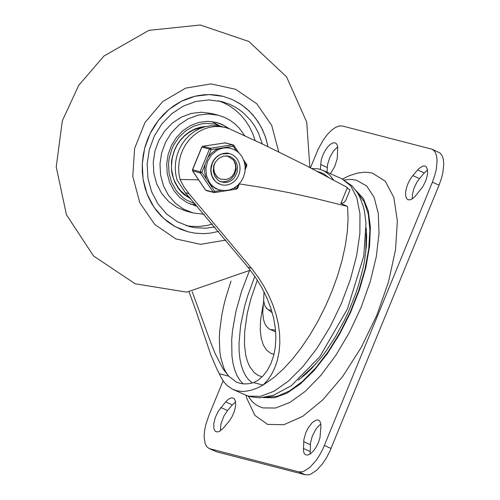 <?xml version="1.0" encoding="UTF-8"?>
<svg xmlns="http://www.w3.org/2000/svg" width="500" height="500" viewBox="0 0 500 500"><rect width="100%" height="100%" fill="white"/><g stroke="black" fill="none" stroke-linecap="round" stroke-linejoin="round"><path stroke-width="0.75" d="M198.594 179.838L180.019 179.456L178.906 173.556L178.631 167.494L179.2 161.419L180.606 155.456L182.806 149.75L185.756 144.431L189.387 139.625L193.612 135.438L198.337 131.962L203.456 129.294L208.844 127.475L214.381 126.562L219.944 126.569L225.394 127.5L229.731 128.95L263.794 144.681L305.887 165.481L347.4 187.519L340.869 203.444L343.956 202.544L345.7 200.425L350.019 189.887L347.163 188.094M180.019 179.456L183.931 186.881L188.975 193.637L185.419 192.719L177.094 180.138L175.744 174.194L175.256 168.044L175.644 161.838L176.906 155.725L179 149.85L181.887 144.356L185.487 139.369L189.725 135.019L194.494 131.4L199.681 128.6L205.162 126.688L210.8 125.712L216.469 125.694L225.394 127.5M189.125 291.994L196.287 311.681L210.819 354.9L217.144 369.6L221.606 378.4L224.256 382.369L227.294 385.65L231.925 388.906L236.588 390.7L241.65 391.431L245.238 391.325L250.906 390.281L256.869 388.188L263.075 385.069L273.888 377.562L283.169 369.194L292.419 359.119L301.456 347.537L310.1 334.669L318.188 320.769L325.562 306.1L332.081 290.956L337.612 275.625L342.056 260.406L345.319 245.6L347.344 231.481L348.088 218.337L347.537 206.419L340.869 203.444M333.731 180.087L329.631 174.938L323.881 170.775L318.406 168.894L311.706 168.475M263.094 304.75L260.512 320.562L260.256 330L261.194 338.219L263.294 344.963L266.494 350.025L270.694 353.269L273.981 354.356M257.306 280.138L250.706 299.369L247.206 313.619L244.669 331.844L244.469 344.625L245.738 355.231L247.381 361.3L249.644 366.488L254.137 372.481L257.812 375.206L262.05 376.894M230.994 281.087L225.606 298.325L223.5 306.794L221.806 315.081L219.706 330.881L219.312 338.275L219.85 351.806L220.781 357.844L223.925 368.244L226.119 372.531L228.706 376.175L236.469 382.144L240.556 383.469L244.363 383.931L248.4 383.756L253.731 382.65L263.075 385.069L267.419 380.431L271.344 374.744L274.688 368.056L277.306 360.444L279.05 352.106L279.831 343.188L279.6 333.775L278.319 324.069L276.025 314.306L272.756 304.575L268.587 295L263.594 285.712L257.85 276.75L251.425 268.169L188.975 193.637M219.369 373.756L228.706 376.175L223.075 368.888L215.306 353.938L210.387 341.637L192.225 291.706M347.537 206.419L313.875 198.106L290 192.844L260.156 187.15L239.356 183.894M185.419 192.719L248.056 267.3L255.312 277.113L261.512 287.156L266.637 297.344L270.656 307.594L273.562 317.844L275.319 327.987L275.894 337.925L275.281 347.325L273.575 355.95L270.863 363.7L267.331 370.331L263.175 375.737L258.581 379.856L253.731 382.65M320.819 424L317.65 426.912L315.606 429.65L312.244 436.287L310.481 443.113L310.156 454.019M320.925 426.575L320.712 423.387L319.775 421.131L318.55 420.125L316.275 420.019L312.137 422.688L308.044 428.125L305.831 432.65L303.888 439.581L303.419 450.475L304.075 453.137L305.413 454.744L308.031 455.025L310.744 453.6L313.587 450.794L316.262 446.919L318.469 442.394L319.981 437.706L320.925 426.575M412.806 175.6L410.262 179.15L408.094 183.325L406.512 187.738L405.656 191.95L405.619 195.575L406.4 198.256L407.925 199.737L410.312 199.812L412.569 198.669L414.95 196.537L422.875 186.694L425.919 180.312L427.15 175.95L427.6 171.981L427.225 168.787L426.062 166.681L424.787 165.95L422.825 166.031L418.781 168.688L412.806 175.6L419.475 178.575L416.712 182.481L413.812 188.706L412.325 194.925L412.325 198.837M427.481 169.981L424.263 172.95L419.475 178.575M327.025 172.156L327.625 164.269L329.844 157.338L333.494 151.012L337.706 146.794M320.35 169.375L321.213 160.131L322.719 155.444L324.931 150.919L327.606 147.044L330.45 144.238L333.162 142.812L335.438 142.919L336.9 144.294L337.7 146.75L337.25 158.575L334.756 166.575L330.4 173.663M220.4 430.781L220.944 423.844L223.962 415.913L227.544 410.525L232.338 404.894L235.55 401.931M225.669 401.919L228.044 399.569L230.35 398.169L232.4 397.819L234.125 398.631L235.294 400.744L235.669 403.931L235.219 407.9L233.988 412.262L232.087 416.613L229.7 420.519L223.019 428.488L219.488 431.319L217.862 431.881L216 431.688L215.15 431.106L213.981 429L213.731 423.9L215.294 417.475L218.337 411.094L225.669 401.919L232.338 404.894M342.413 179.031L349.431 175.669L357.575 173.044L365.213 172.15L372.231 173.006L385.281 181.2L393.856 197.55L397.356 220.925L395.531 249.7L388.525 281.881L376.806 315.25L361.194 347.481L342.769 376.35L322.806 399.85L302.694 416.356L283.825 424.725L267.5 424.381L254.856 415.337L246.769 398.231L245.95 395.206M271.506 310.206L269.406 310.075L267.575 309.288L264.894 305.931L263.619 300.512L264.044 291.906M275.544 330.156L270.238 329.456L268.906 328.719L266.6 326.55L264.788 323.488L263.525 319.606L262.7 312.419L263.656 300.856M432.381 182.2L322.944 448.819L319.606 455.15L315.831 460.825L309.769 467.494L303.837 471.3L302.013 471.85L298.706 471.825L305.375 474.8L308.681 474.825L310.506 474.275L316.438 470.469L322.5 463.8L326.275 458.125L329.613 451.794L439.05 185.175L441.337 178.762L442.912 172.481L443.769 163.931L443.306 159.2L442.031 155.494L440.006 152.981L432.069 149.238L434.438 151.1L435.363 152.519L436.637 156.225L437.1 160.956L436.244 169.506L434.669 175.781L432.381 182.2L439.05 185.175M223.1 380.8L208.837 415.588L205.662 425.175L204.481 431.281L204.112 436.831L205.119 443.556L206.775 446.688L209.144 448.55L216.744 451.85L305.375 474.8M310.444 167.825L318.25 149.031L323.431 139.756L327.356 134.519L331.419 130.35L335.431 127.463L339.181 125.994L342.481 126.019L432.069 149.238M209.144 448.55L298.706 471.825M147.963 138.319L150.944 131.912L154.488 125.831L158.556 120.15L163.106 114.925L168.1 110.2L173.481 106.025L179.194 102.45L185.175 99.513L191.375 97.238L197.719 95.65L204.144 94.763L210.588 94.588L216.981 95.131L223.256 96.381L232.519 99.644L241.125 104.469L248.888 110.725L255.6 118.275L261.112 126.931L265.294 136.488L268.031 146.706L265.756 137.869L262.413 129.5L258.05 121.756L252.75 114.763L246.606 108.663L239.731 103.55L232.25 99.525L223.256 96.381L209.219 94.569L195.006 96.237L181.337 101.312L168.888 109.531L158.287 120.494L150.069 133.637L144.637 148.312L142.275 163.775L143.1 179.256L147.062 193.981L153.963 207.206L163.469 218.269L175.087 226.619L188.25 231.831L180.888 229.381L173.894 225.944L167.387 221.575L161.462 216.337L156.2 210.312L151.694 203.588L148 196.269L145.175 188.463L143.269 180.294L142.306 171.875L142.3 163.337L143.256 154.812L145.15 146.431L147.963 138.319M218.669 231.419L209.975 233.181L203.388 233.644L194.662 233.106L188.25 231.831L194.662 233.106L203.388 233.644L209.975 233.181L218.669 231.419M229.531 128.869L222.062 124.369L216.531 122.431L207.894 121.312L199.144 122.344L190.731 125.463L183.069 130.525L176.55 137.269L171.488 145.356L168.15 154.388L166.694 163.906L167.2 173.431L169.638 182.494L173.888 190.631L179.737 197.438L186.887 202.575L197.275 206.294M244.856 135.819L238.969 127.762L234.706 123.688L229.981 120.262L224.862 117.537L218.381 115.269L208.256 113.956L198.006 115.162L188.15 118.825L179.169 124.75L171.525 132.656L165.6 142.131L161.681 152.719L159.981 163.869L160.575 175.031L163.431 185.65L168.406 195.188L175.263 203.169L183.644 209.188L193.131 212.95L204.125 214.256M218.381 115.269L211.65 113.531L201.525 112.219L191.275 113.425L181.419 117.081L172.438 123.012L164.794 130.912L158.869 140.394L154.95 150.975L153.25 162.131L153.844 173.294L156.7 183.912L161.675 193.45L168.531 201.425L176.912 207.45L186.4 211.206L193.131 212.95M262.337 143.988L258.456 133.012L254.838 126.281L250.456 120.125L242.613 112.206L236.65 107.912L230.212 104.494L221.912 101.594L208.956 99.919L195.837 101.456L183.212 106.144L171.725 113.731L161.938 123.85L154.35 135.981L149.344 149.525L147.162 163.8L147.919 178.094L151.575 191.681L157.95 203.888L166.719 214.1L177.45 221.806L189.594 226.625L194.925 227.712L205.819 228.219L214.906 226.944M255.162 140.606L252.688 133.494L249.438 126.8L245.45 120.625L240.794 115.056L235.525 110.175L229.725 106.056L223.481 102.756L218.512 100.831M186.262 225.644L191.844 226.394L199.375 226.462L206.9 225.475L212.463 224.05M190.812 198.863L184.344 194.794L181.488 192.181L178.925 189.219L174.825 182.419L172.231 174.719L171.55 170.65L171.444 162.325L172.025 158.169L174.419 150.119L177.206 144.556L180.769 139.519L185.019 135.15L189.825 131.575L195.069 128.881L200.606 127.144L206.281 126.419M203.594 127.137L198.363 128.156L193.306 130.05L188.544 132.762L184.181 136.231L180.331 140.369L177.087 145.081L174.525 150.256L172.2 158.019L171.444 166.062L171.669 170.075L173.306 177.831L174.7 181.488L178.556 188.137L180.975 191.05L186.644 195.881L189.831 197.744M177.631 187.419L183.2 193.531L190.012 197.95M204.431 126.888L192.444 130.094M225.394 179.638L229.275 178.425L232 176.356L234.1 173.525L235.619 168.412L235.463 164.862L233.6 160.062L227.594 156.062L226.3 155.812M233.6 160.062L235.594 164.069L236.119 168.706L235.8 171.075L233.988 175.487L230.875 179.05L226.894 181.306L222.475 181.875L219.925 181.425M213.956 165.1L213.45 167.006M213.962 170.65L214.9 173.863L216.156 175.981L217.838 177.694L220.613 179.2M215.331 162.15L214.006 165.75L213.75 168.619L214.412 172.325L215.931 175.275L218.144 177.794L220.5 179.163L226.156 179.469M213.269 171.556L213.975 170.725M219.288 184.088L216.594 182.488L214.306 180.281L212.525 177.569L211.325 174.481L210.763 171.15L210.869 167.725L211.637 164.369L213.031 161.231L214.981 158.456L217.413 156.169L220.2 154.475L223.231 153.45L226.356 153.138L229.438 153.556L232.475 154.756L235.156 156.681L237.35 159.238L238.944 162.288L239.856 165.688L240.05 169.256L239.5 172.831L238.25 176.213L236.35 179.25L233.906 181.775L231.031 183.675L227.875 184.844L224.6 185.231L221.356 184.812L216.762 182.562L214.831 180.769L212.081 176.2L211.019 171.419L211.012 168.906L212.3 163.319L213.95 160.188L216.15 157.5L218.787 155.387L221.725 153.944L229.438 153.556L232.475 154.756L235.156 156.681L237.35 159.238L238.944 162.288L239.856 165.688L240.05 169.256L239.5 172.831L238.25 176.213L236.35 179.25L233.906 181.775L231.031 183.675L227.875 184.844L224.6 185.231L221.356 184.812M220.306 181.6L224.731 182.556L227.463 182.237L230.094 181.262L232.488 179.681L234.525 177.569L237.15 172.219L237.45 166.269L236.688 163.438L235.356 160.894L233.531 158.769L231.294 157.162L228.762 156.156L223.588 156.069L218.744 158.338L215.087 162.556L213.931 165.175L213.2 170.819L214.669 176.175L218.062 180.269L220.306 181.6M220.925 181.856L224.156 181.863L220.925 181.856M228.844 156.469L227.625 155.925L228.844 156.469M192.587 170.769L200.3 172.987L201.856 172.3L192.613 169.706L192.606 170.95L205.481 190.056M238.044 185.062L236.519 189.112L214.469 192.556M244.613 163.081L246.819 165.706L245.156 169.75M230.781 148.344L227.775 147.838L223.938 147.95L220.162 148.875L216.975 150.35L211.444 154.956L207.6 161.275L205.894 168.55L206.537 175.894L209.45 182.431L211.663 185.15L214.288 187.375L217.25 189.056L220.012 190.019L224.744 190.594L229.506 189.919L234.019 188.044L238.019 185.087L241.281 181.219L243.637 176.669L244.956 171.669L245.138 166.469L244.156 161.425L242.056 156.831L239.631 153.631L237.013 151.306L234.031 149.525L229.381 147.981L225.619 147.431L233.256 146.231L233.812 145.338L233.031 144.787L232.581 144.762L233.256 146.231L236.381 150.863M225.619 147.431L218.762 148.512L216.025 149.731L211.144 153.4L207.925 157.506L211.119 149.713L210.444 148.244L202.65 146.344M224.825 142.838L232.581 144.762L210.444 148.244L209.45 149.075L211.119 149.713L218.762 148.512M221.513 190.344L214.731 191.406L213.175 192.094L205.6 190.131L192.725 171.025L192.613 169.706L201.875 147.119L209.45 149.075L200.181 171.663L200.3 172.987L213.175 192.094L214.381 192.594L214.731 191.406L210.287 184.812L215.844 188.694L220.012 190.019M207.925 157.506L205.056 164.506L204.519 171.881L206.3 178.894L210.287 184.812M317.219 171.344L323.119 173.406L328.244 177.156M248.812 396.156L260.625 396.319L274.019 391.238L288.35 381.163L302.938 366.562L317.081 348.15L330.1 326.806L341.369 303.544L350.356 279.481L356.625 255.775L359.875 233.562L359.956 213.9L356.856 197.738L350.731 185.837L341.869 178.781L352.131 185.956L357.319 192.562L359.712 196.875L363.288 206.431L364.519 211.625L365.988 223.337L363.794 255.987L347.456 308.925L319.713 356.856L291.3 385.712L273.369 395.35L259.762 397.844L250.538 396.763L245.406 394.969L248.812 396.156M249.394 270.8L241.619 291.2L235.912 311.425L232.5 330.681L231.7 339.7L231.95 356.075L233 363.269L234.65 369.7L236.894 375.312L239.694 380.044L243.038 383.844M254.806 276.369L247.512 296.331L244.65 306.244L240.625 325.425L239.006 343.075L239.131 351.087L239.869 358.45L241.219 365.081L243.169 370.906L245.7 375.875L248.775 379.925L252.369 383.019M248.056 267.3L251.425 268.169M303.681 441.681L310.35 444.656M303.381 448.469L310.05 451.444M417.594 169.969L424.263 172.95M320.569 164.469L327.238 167.444M220.875 407.55L227.544 410.525M366.169 227.994L366.65 235.987L366.325 246.462L364.669 259.844L363.075 268.044L358.519 285.169L355.594 293.925L348.594 311.394L344.581 319.944L335.706 336.294L326 351.125L320.969 357.788L312.113 367.956L305.794 374.087L298.263 380.181M357.562 192.95L364.175 201.725L368.338 214.344L369.888 230.275L368.744 248.837L364.963 269.25L358.706 290.65L350.231 312.131L339.906 332.781L328.156 351.731L315.494 368.175L302.438 381.425L289.55 390.913L277.375 396.244L266.431 397.181M355.875 190.413L363.387 198.55L368.3 210.963L370.394 227.1L369.569 246.213L365.869 267.438L359.456 289.806L350.625 312.306L339.781 333.9L327.413 353.612L314.088 370.544L300.413 383.925L287.006 393.144L274.488 397.775L263.412 397.619M344.25 179.963L350.556 179.387L356.388 180.156L366.662 185.969L374.081 197.2L378.275 213.294L379.031 233.431L376.3 256.606L370.238 281.663L361.131 307.337L349.45 332.35L335.775 355.431L320.788 375.444L305.244 391.369L289.925 402.413L275.6 408.019L262.981 407.912L259.156 406.55L255.637 404.519L252.438 401.838L247.869 395.95M324.4 445.5L331.069 448.475M210.075 448.875L216.744 451.85M225.888 240.081L200.55 244.331L175.831 238.906L154.731 224.462L139.781 202.731L132.794 176.344L134.606 148.481L145 122.5L162.731 101.544L185.644 88.131L210.987 83.888L235.7 89.319L256.8 103.769L271.744 125.5L278.731 151.888M195.031 203.713L186.719 200.175L182.956 197.581L176.5 190.956L171.781 182.744L169.075 173.419L168.544 163.544L169.112 158.581L171.863 148.981L173.856 144.756L179.062 137.119L185.662 130.887L193.306 126.388L201.6 123.85L205.856 123.362L214.312 123.987L222.319 126.706M211.819 121.55L218.369 125.081M195.712 204.494L190.444 204.275M206.3 178.894L201.856 172.3L205.056 164.506M237.419 188.275L236.869 187.925L233.144 188.512M206.262 190.606L214.381 192.594L236.519 189.112L237.55 188.294L239.494 183.556M246.569 164.369L245.194 167.619M202.869 146.287L225.463 142.831L202.775 146.281L201.875 147.119L202.869 146.287M233.181 389.513L245.406 394.969M322.975 170.35L341.869 178.781M366.156 233.075L365.788 252.013M302.038 376.775L315.887 363.856M266.325 308.206L272.269 312.781M275.681 331.887L270.238 329.456M309.869 167.525L306.719 122.081L286.531 76.812L248.881 41.487L200.25 25L148.931 30.35L103.975 56.013L78.713 85.344L62.362 120.725L56.231 166.881L66.431 214.737L93.513 255.963L135.188 283.8L186.819 292.15L250.312 270.175M194.575 205.675L197.206 206.219M228.506 128.469L222.587 124.787L216.106 122.325M227.194 152.975L229.438 153.556M225.463 142.831L233.812 145.338L238.925 152.919M243.569 159.812L246.688 164.444L246.819 165.706M201.744 147.1L192.475 169.688"/></g></svg>
